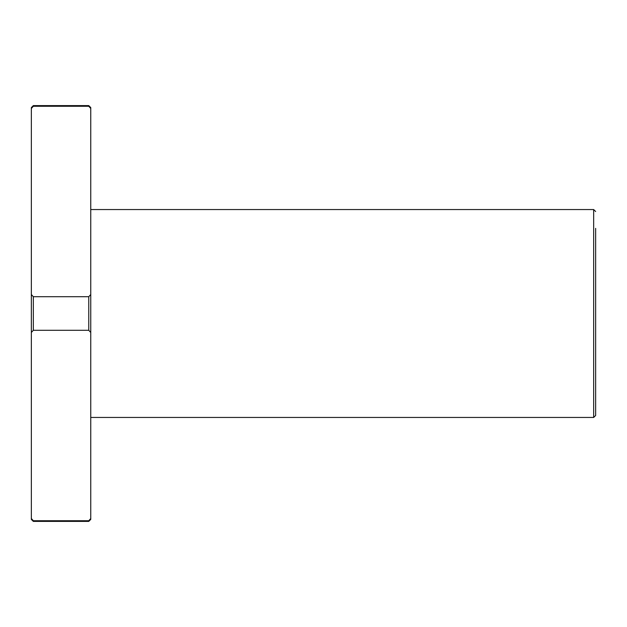 <?xml version="1.0" encoding="UTF-8"?>
<svg xmlns="http://www.w3.org/2000/svg" width="627" height="627" viewBox="0 0 627 627"><rect width="100%" height="100%" fill="white"/><g stroke="black" fill="none" stroke-linecap="round" stroke-linejoin="round"><path stroke-width="0.94" d="M90.75 294.533L90.75 107.578L90.75 108.455L88.768 106.276L33.333 106.276L31.35 108.455L31.35 294.533L33.333 296.712L88.768 296.712L90.75 294.533L90.75 519.422L90.75 518.545L88.768 520.723L88.768 521.398L90.75 519.422M595.65 228.361L595.65 415.474L593.667 417.449L593.667 209.551L90.75 209.551L90.75 291.226M90.75 335.774L90.75 417.449L593.667 417.449M31.35 294.533L31.35 519.422L31.35 518.545L33.333 520.723L88.768 520.723M33.333 296.712L33.333 330.288L31.35 332.467M31.35 108.455L31.35 107.578L31.35 108.455M88.768 105.602L33.333 105.602L33.333 106.276L88.768 106.276L88.768 105.602L90.75 107.578M90.75 332.467L88.768 330.288L33.333 330.288M31.35 398.639L31.35 228.361M595.65 415.474L595.65 398.639M33.333 520.723L33.333 521.398L31.35 519.422M88.768 296.712L88.768 330.288M33.333 105.602L31.35 107.578M88.768 521.398L33.333 521.398M593.667 209.551L595.65 211.526"/></g></svg>
